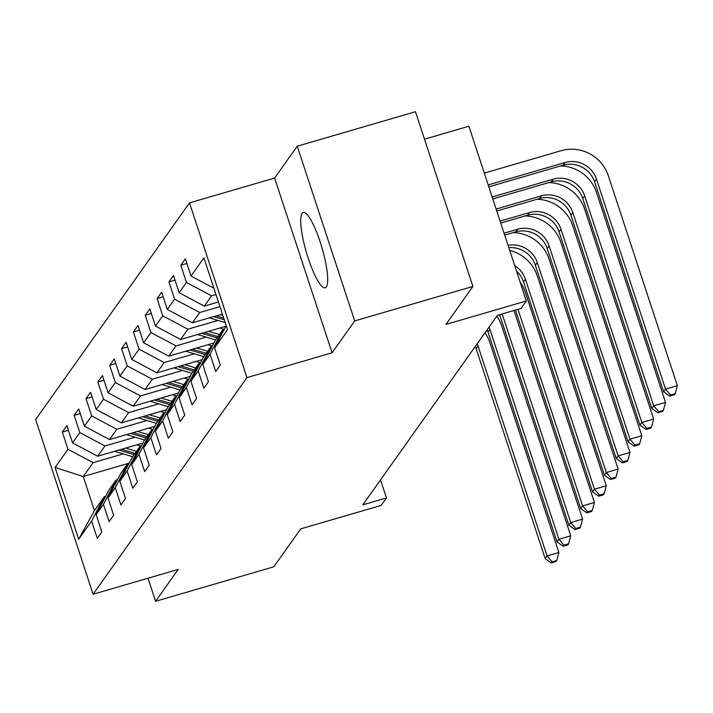 <?xml version="1.0" encoding="UTF-8"?>
<svg xmlns="http://www.w3.org/2000/svg" width="713" height="713" viewBox="0 0 713 713"><rect width="100%" height="100%" fill="white"/><g stroke="black" fill="none" stroke-linecap="round" stroke-linejoin="round"><path stroke-width="1.07" d="M326.313 286.965A39.268 8.128 -106.3 0 0 321.091 244.809A39.268 8.128 -106.3 0 0 303.212 212.429A39.268 8.128 -106.3 0 0 302.089 213.294A39.268 8.128 -106.3 0 0 307.321 255.459A39.268 8.128 -106.3 0 0 325.199 287.829A39.268 8.128 -106.3 0 0 326.313 286.965M189.498 202.875L35.65 419.511L93.1 594.241L246.956 377.614L189.498 202.875L274.621 178.054L332.071 352.792L354.7 320.93L297.25 146.192L274.621 178.054M297.25 146.192L415.465 111.718L472.915 286.448L445.955 324.406L526.346 300.966L468.896 126.228L424.493 139.178M148.01 578.234L155.586 601.282L273.801 566.808L300.761 528.85L381.152 505.41L386.464 497.924L380.537 479.885M354.7 320.93L472.915 286.448M127.796 463.557L83.243 476.551L94.419 510.553L104.294 496.658L91.594 521.06L97.262 538.297L101.816 531.88L96.148 514.643L103.438 504.385L109.107 521.622L113.661 515.205L107.993 497.968L115.283 487.701L120.952 504.938L125.506 498.521L119.837 481.284L127.128 471.017L132.796 488.253L137.351 481.845L131.691 464.609L138.982 454.341L144.641 471.578L149.204 465.161L143.536 447.924L150.826 437.657L156.495 454.894L161.049 448.477L155.381 431.24L162.671 420.982L168.339 438.219L172.894 431.802L167.225 414.565L174.516 404.298L180.184 421.535L184.738 415.118L179.07 397.881L186.36 387.614L192.029 404.859L196.583 398.442L190.915 381.205L198.205 370.938L203.873 388.175L208.437 381.758L202.768 364.521L210.059 354.254L215.727 371.491L220.281 365.083L214.613 347.837L227.518 329.664L203.918 257.883L191.013 276.056L185.344 258.819L180.79 265.236L186.868 263.462M91.594 521.06L78.68 539.242L55.079 467.452L67.993 449.279L62.325 432.042L68.403 430.269M180.79 265.236L186.458 282.473L179.168 292.74L173.5 275.503L168.936 281.92L174.605 299.157L167.314 309.415L161.646 292.178L157.092 298.595L162.76 315.832L155.47 326.099L149.801 308.863L145.247 315.28L150.915 332.516L143.625 342.784L137.957 325.538L133.402 331.955L139.071 349.192L131.78 359.459L126.112 342.222L121.558 348.639L127.226 365.876L119.936 376.143L114.267 358.906L109.704 365.314L115.372 382.56L108.082 392.818L102.422 375.582L97.859 381.999L103.528 399.235L96.237 409.503L90.569 392.266L86.015 398.683L91.683 415.92L84.392 426.178L78.724 408.941L74.17 415.358L79.838 432.595L72.548 442.862L66.879 425.625L62.325 432.042M526.346 300.966L521.025 308.453L497.389 315.342L362.819 504.822L386.464 497.924M96.148 514.643L108.848 490.241L116.139 479.974L117.574 479.555M142.912 443.04L97.672 456.24L104.963 445.973L135.096 437.185M116.139 479.974L103.438 504.385M72.548 442.862L97.672 456.24M79.838 432.595L104.963 445.973M107.993 497.968L120.702 473.557L127.992 463.298L129.418 462.88M154.757 426.365L109.517 439.556L116.807 429.288L146.94 420.501M127.992 463.298L115.283 487.701M84.392 426.178L109.517 439.556M91.683 415.92L116.807 429.288M119.837 481.284L132.547 456.881L139.837 446.614L141.272 446.195M166.601 409.681L121.362 422.88L128.652 412.613L158.785 403.825M139.837 446.614L127.128 471.017M96.237 409.503L121.362 422.88M103.528 399.235L128.652 412.613M131.691 464.609L144.391 440.197L151.682 429.93L153.117 429.511L148.661 428.139M178.446 393.006L133.215 406.196L140.506 395.929L170.639 387.141M151.682 429.93L138.982 454.341M108.082 392.818L133.215 406.196M115.372 382.56L140.506 395.929M143.536 447.924L156.236 423.522L163.527 413.255L164.961 412.836M190.291 376.321L145.06 389.512L152.35 379.254L182.483 370.466M163.527 413.255L150.826 437.657M119.936 376.143L145.06 389.512M127.226 365.876L152.35 379.254M155.381 431.24L168.081 406.838L175.371 396.571L176.806 396.152M202.144 359.646L156.905 372.837L164.195 362.569L194.328 353.782M175.371 396.571L162.671 420.982M131.78 359.459L156.905 372.837M139.071 349.192L164.195 362.569M167.225 414.565L179.934 390.154L187.216 379.895L188.651 379.476M213.989 342.962L168.749 356.152L176.04 345.885L206.173 337.097M187.216 379.895L174.516 404.298M143.625 342.784L168.749 356.152M150.915 332.516L176.04 345.885M179.07 397.881L191.779 373.478L199.07 363.211L200.505 362.792M225.834 326.278L180.594 339.477L187.884 329.21L218.018 320.422M199.07 363.211L186.36 387.614M155.47 326.099L180.594 339.477M162.76 315.832L187.884 329.21M190.915 381.205L203.624 356.794L210.914 346.527L212.349 346.117M222.394 314.059L192.448 322.793L199.729 312.526L219.952 306.635M210.914 346.527L198.205 370.938M167.314 309.415L192.448 322.793M174.605 299.157L199.729 312.526M202.768 364.521L215.469 340.119L222.759 329.852L224.194 329.433M218.419 301.991L204.292 306.109L211.583 295.85L215.986 294.567M222.759 329.852L210.059 354.254M179.168 292.74L204.292 306.109M186.458 282.473L211.583 295.85M226.19 325.6L214.613 347.837M191.013 276.056L213.9 288.239M332.071 352.792L246.956 377.614M155.586 601.282L178.214 569.42L93.1 594.241M104.294 496.658L105.729 496.239M123.251 453.869L93.118 462.657L83.243 476.551L55.079 467.452M94.419 510.553L78.68 539.242M67.993 449.279L93.118 462.657M168.936 281.92L175.024 280.147M157.092 298.595L163.179 296.822M145.247 315.28L151.334 313.506M133.402 331.955L139.481 330.181M121.558 348.639L127.636 346.866M109.704 365.314L115.791 363.541M97.859 381.999L103.946 380.225M86.015 398.683L92.102 396.909M74.17 415.358L80.248 413.585M488.824 186.859L563.208 165.166A25.178 24.304 -144.6 0 1 594.615 181.886L663.634 391.802L665.532 389.129L677.35 385.688L608.332 175.763A37.762 36.452 35.4 0 0 561.22 150.684L484.314 173.116M488.191 184.925L565.106 162.493A25.178 24.304 -144.6 0 1 596.514 179.213L665.532 389.129L670.523 395.038L669.765 396.107L674.489 394.726L675.256 393.665L670.523 395.038M675.256 393.665L677.35 385.688M663.634 391.802L669.765 396.107M492.157 196.993L553.252 179.177A25.178 24.304 -144.6 0 1 584.66 195.897L653.678 405.813L665.505 402.364L596.487 192.448A37.762 36.452 35.4 0 0 560.694 165.897M492.799 198.927L551.354 181.851A25.178 24.304 -144.6 0 1 582.762 198.571L651.78 408.487L653.678 405.813L658.678 411.722L657.921 412.791L662.644 411.41L663.402 410.34L658.678 411.722M663.402 410.34L665.505 402.364M651.78 408.487L657.921 412.791M209.408 317.846L225.183 322.561M220.379 314.647L222.821 315.378M213.579 316.625L224.292 319.834M223.722 318.105L216.217 315.859M496.123 209.061L541.408 195.852A25.178 24.304 -144.6 0 1 572.815 212.572L641.834 422.497L653.661 419.048L584.642 209.123A37.762 36.452 35.4 0 0 548.85 182.581M496.765 210.995L539.509 198.526A25.178 24.304 -144.6 0 1 570.917 215.246L639.935 425.171L641.834 422.497L646.834 428.397L646.067 429.467L650.8 428.094L651.557 427.025L646.834 428.397M651.557 427.025L653.661 419.048M639.935 425.171L646.067 429.467M197.563 334.522L215.602 339.923M208.535 331.322L219.399 334.575M219.747 328.06L224.212 329.397M201.734 333.31L217.046 337.891M217.964 336.607L204.364 332.543M500.098 221.128L529.563 212.536A25.178 24.304 -144.6 0 1 560.971 229.256L629.989 439.172L641.807 435.723L572.789 225.807A37.762 36.452 35.4 0 0 536.996 199.266M500.731 223.062L527.665 215.21A25.178 24.304 -144.6 0 1 559.072 231.93L628.091 441.846L629.989 439.172L634.989 445.081L634.222 446.151L638.955 444.769L639.713 443.7L634.989 445.081M639.713 443.7L641.807 435.723M628.091 441.846L634.222 446.151M185.719 351.206L203.758 356.607M196.69 348.006L207.554 351.259M207.893 344.736L212.367 346.072M189.89 349.994L205.201 354.575M206.11 353.291L192.519 349.218M504.064 233.196L517.718 229.221A25.178 24.304 -144.6 0 1 549.126 245.932L618.144 455.857L629.962 452.407L560.944 242.491A37.762 36.452 35.4 0 0 525.151 215.941M504.697 235.13L515.82 231.885A25.178 24.304 -144.6 0 1 547.227 248.605L616.246 458.53L618.144 455.857L623.135 461.766L622.378 462.835L627.11 461.454L627.868 460.384L623.135 461.766M627.868 460.384L629.962 452.407M616.246 458.53L622.378 462.835M173.874 367.89L191.913 373.282M184.845 364.691L195.71 367.935M196.048 361.42L200.522 362.757M178.036 366.669L193.357 371.25M194.266 369.967L180.674 365.903M508.066 245.37A25.178 24.304 -144.6 0 1 537.281 262.616L606.3 472.532L618.118 469.092L549.099 259.167A37.762 36.452 35.4 0 0 513.307 232.625M508.824 247.669A25.178 24.304 -144.6 0 1 535.383 265.289L604.401 475.206L606.3 472.532L611.291 478.441L610.533 479.51L615.257 478.129L616.023 477.059L611.291 478.441M616.023 477.059L618.118 469.092M604.401 475.206L610.533 479.51M162.02 384.565L180.068 389.966M173.001 381.366L183.865 384.619M184.204 378.095L188.678 379.441M166.191 383.353L181.512 387.934M182.421 386.651L168.829 382.587M514.724 265.61A25.178 24.304 -144.6 0 1 525.428 279.291L594.446 489.216L606.273 485.767L537.254 275.851A37.762 36.452 35.4 0 0 509.724 250.415M516.533 271.136A25.178 24.304 -144.6 0 1 523.529 281.965L592.548 491.89L594.446 489.216L599.446 495.125L598.688 496.195L603.412 494.813L604.178 493.744L599.446 495.125M604.178 493.744L606.273 485.767M592.548 491.89L598.688 496.195M150.176 401.25L168.223 406.642M161.147 398.05L172.02 401.294M172.359 394.779L176.824 396.116M154.347 400.029L169.667 404.61M170.576 403.326L156.985 399.262M515.446 310.084L580.703 508.565L582.601 505.9L594.428 502.451L525.41 292.526A37.762 36.452 35.4 0 0 520.196 282.259M517.977 309.344L582.601 505.9L587.601 511.8L586.844 512.87L591.567 511.497L592.325 510.428L587.601 511.8M592.325 510.428L594.428 502.451M580.703 508.565L586.844 512.87M138.331 417.925L156.37 423.326M149.302 414.725L160.167 417.978M160.514 411.463L164.979 412.8M142.502 416.713L157.814 421.294M158.732 420.01L145.131 415.946M499.626 314.691A25.178 24.304 -144.6 0 1 499.84 315.333L568.858 525.249L570.756 522.576L582.574 519.126L513.984 310.503M502.166 313.952L570.756 522.576L575.756 528.485L574.99 529.554L579.722 528.173L580.48 527.103L575.756 528.485M580.48 527.103L582.574 519.126M568.858 525.249L574.99 529.554M126.486 434.609L144.525 440.01M137.457 431.41L148.322 434.663M130.657 433.388L145.969 437.978M146.878 436.695L133.286 432.622M489.038 327.098A25.178 24.304 -144.6 0 1 489.893 329.335L558.912 539.26L570.73 535.811L501.711 325.886A37.762 36.452 35.4 0 0 496.845 316.109M487.139 329.771A25.178 24.304 -144.6 0 1 487.995 332.008L557.013 541.933L558.912 539.26L563.903 545.16L563.145 546.229L567.878 544.857L568.635 543.787L563.903 545.16M568.635 543.787L570.73 535.811M557.013 541.933L563.145 546.229M114.641 451.293L132.68 456.685M125.613 448.085L136.477 451.338M136.816 444.823L141.29 446.16M118.813 450.072L134.124 454.653M135.033 453.37L121.442 449.306M477.193 343.782A25.178 24.304 -144.6 0 1 478.049 346.019L547.067 555.935L558.885 552.486L489.867 342.57A37.762 36.452 35.4 0 0 485 332.784M475.295 346.456A25.178 24.304 -144.6 0 1 476.15 348.693L545.169 558.609L547.067 555.935L552.058 561.844L551.301 562.913L556.033 561.532L556.791 560.463L552.058 561.844M556.791 560.463L558.885 552.486M545.169 558.609L551.301 562.913M565.106 162.493L563.208 165.166M596.514 179.213L594.615 181.886M553.252 179.177L551.354 181.851M584.66 195.897L582.762 198.571M541.408 195.852L539.509 198.526M572.815 212.572L570.917 215.246M529.563 212.536L527.665 215.21M560.971 229.256L559.072 231.93M517.718 229.221L515.82 231.885M549.126 245.932L547.227 248.605M537.281 262.616L535.383 265.289M525.428 279.291L523.529 281.965M500.464 314.451L499.84 315.333M489.893 329.335L487.995 332.008M478.049 346.019L476.15 348.693"/></g></svg>
